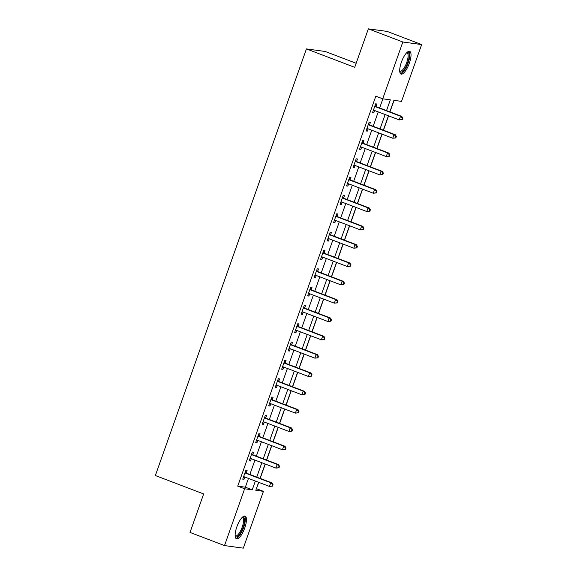<?xml version="1.0" encoding="UTF-8"?>
<svg xmlns="http://www.w3.org/2000/svg" width="577" height="577" viewBox="0 0 577 577"><rect width="100%" height="100%" fill="white"/><g stroke="black" fill="none" stroke-linecap="round" stroke-linejoin="round"><path stroke-width="0.87" d="M236.83 526.902A12.16 3.909 -69.1 0 1 245.124 516.083A12.16 3.909 -69.1 0 1 244.749 527.984A12.16 3.909 -69.1 0 1 236.455 538.803A12.16 3.909 -69.1 0 1 236.83 526.902M401.397 62.172A12.16 3.909 -69.1 0 1 409.692 51.346A12.16 3.909 -69.1 0 1 409.324 63.254A12.16 3.909 -69.1 0 1 401.022 74.072A12.16 3.909 -69.1 0 1 401.397 62.172M356.16 63.275L325.233 51.483L306.437 48.915L155.364 475.535L203.652 493.948L190.021 532.434L224.511 545.582L244.626 488.777L252.25 489.815L255.359 481.045M306.437 48.915L354.718 67.336L368.35 28.85L387.145 31.418L421.636 44.566L401.52 101.379L393.896 100.34L389.821 111.851M256.376 488.69L258.777 482.35M260.177 478.412L265.269 464.023M266.668 460.085L271.76 445.696M273.152 441.758L278.251 427.377M279.643 423.439L284.735 409.05M286.134 405.112L291.226 390.723M292.618 386.785L297.718 372.396M299.11 368.458L304.209 354.076M305.601 350.131L310.693 335.749M312.092 331.811L317.184 317.422M318.576 313.484L323.675 299.095M325.067 295.157L330.167 280.768M331.559 276.83L336.651 262.448M338.05 258.503L343.142 244.121M344.534 240.183L349.633 225.795M351.025 221.857L356.117 207.468M357.516 203.53L362.608 189.148M364.008 185.203L369.1 170.821M370.492 166.883L375.591 152.494M376.983 148.556L382.075 134.167M383.474 130.229L388.566 115.84M389.965 111.902L394.048 100.355M256.527 488.712L263.429 491.344L243.306 548.15L224.511 545.582M386.54 110.596L390.341 99.85L382.724 98.811L375.822 96.179L237.731 486.144L245.348 487.183L248.456 478.412M249.855 474.474L254.947 460.085M256.339 456.147L261.439 441.766M262.831 437.82L267.923 423.439M269.322 419.501L274.414 405.112M275.813 401.174L280.905 386.785M282.297 382.847L287.396 368.458M288.788 364.52L293.881 350.138M295.28 346.2L300.372 331.811M301.764 327.873L306.863 313.484M308.255 309.546L313.354 295.157M314.746 291.219L319.838 276.837M321.238 272.892L326.33 258.51M327.722 254.572L332.821 240.183M334.213 236.245L339.305 221.857M340.704 217.918L345.796 203.53M347.195 199.592L352.287 185.21M353.679 181.272L358.779 166.883M360.171 162.945L365.263 148.556M366.662 144.618L371.754 130.229M373.153 126.291L378.245 111.909M379.637 107.964L382.876 98.833M376.067 106.399L376.911 104.011L375.641 103.838L372.526 112.638L373.795 112.811L374.61 110.517M369.576 124.726L370.42 122.338L369.15 122.165L366.034 130.965L367.304 131.138L368.119 128.844M363.092 143.053L363.936 140.665L362.666 140.492L359.55 149.292L360.82 149.465L361.628 147.171M356.6 161.372L357.444 158.992L356.175 158.819L353.059 167.611L354.328 167.784L355.143 165.498M350.109 179.699L350.953 177.319L349.684 177.139L346.568 185.938L347.837 186.111L348.652 183.818M343.618 198.026L344.462 195.639L343.192 195.466L340.077 204.265L341.353 204.438L342.161 202.145M337.134 216.353L337.978 213.966L336.708 213.793L333.593 222.592L334.862 222.765L335.67 220.472M330.643 234.68L331.486 232.293L330.217 232.12L327.101 240.912L328.371 241.085L329.186 238.799M324.151 253L324.995 250.62L323.726 250.447L320.61 259.239L321.879 259.412L322.694 257.126M317.66 271.327L318.504 268.94L317.235 268.767L314.119 277.566L315.395 277.739L316.203 275.445M311.176 289.654L312.02 287.267L310.751 287.094L307.635 295.893L308.904 296.066L309.712 293.772M304.685 307.981L305.529 305.594L304.259 305.421L301.144 314.22L302.413 314.393L303.228 312.099M298.194 326.301L299.037 323.921L297.768 323.747L294.652 332.54L295.922 332.713L296.737 330.426M291.702 344.628L292.553 342.248L291.277 342.074L288.168 350.866L289.438 351.04L290.245 348.746M285.218 362.955L286.062 360.567L284.793 360.394L281.677 369.193L282.946 369.367L283.754 367.073M278.727 381.282L279.571 378.894L278.302 378.721L275.186 387.52L276.455 387.694L277.27 385.4M272.236 399.609L273.08 397.221L271.81 397.048L268.694 405.84L269.964 406.013L270.779 403.727M265.745 417.928L266.596 415.548L265.319 415.375L262.21 424.167L263.48 424.34L264.288 422.054M259.261 436.255L260.104 433.868L258.835 433.695L255.719 442.494L256.989 442.667L257.796 440.374M252.769 454.582L253.613 452.195L252.344 452.022L249.228 460.821L250.497 460.994L251.312 458.701M246.278 472.909L247.122 470.522L245.852 470.349L242.737 479.148L244.006 479.321L244.821 477.028M368.35 28.85L402.84 42.006L421.636 44.566M237.731 486.144L244.626 488.777M382.724 98.811L402.84 42.006M256.751 477.107L261.843 462.718M263.242 458.78L268.334 444.391M269.726 440.453L274.825 426.071M276.217 422.126L281.309 407.744M282.708 403.806L287.8 389.417M289.2 385.479L294.292 371.09M295.684 367.152L300.783 352.763M302.175 348.825L307.267 334.444M308.666 330.506L313.758 316.117M315.157 312.179L320.249 297.79M321.641 293.852L326.741 279.463M328.133 275.525L333.225 261.143M334.624 257.198L339.716 242.816M341.115 238.878L346.207 224.489M347.599 220.551L352.698 206.162M354.09 202.224L359.182 187.835M360.582 183.897L365.674 169.515M367.066 165.57L372.165 151.188M373.557 147.25L378.656 132.861M380.048 128.923L385.14 114.534M258.64 482.3L255.806 490.299L263.429 491.344M388.429 115.789L383.33 130.178M381.938 134.116L376.846 148.498M375.447 152.443L370.355 166.825M368.955 170.763L363.863 185.152M362.471 189.09L357.372 203.479M355.98 207.417L350.888 221.806M349.489 225.744L344.397 240.126M343.005 244.064L337.906 258.453M336.514 262.391L331.414 276.78M330.022 280.718L324.93 295.107M323.531 299.045L318.439 313.426M317.047 317.372L311.948 331.753M310.556 335.691L305.464 350.08M304.065 354.018L298.973 368.407M297.573 372.345L292.481 386.734M291.089 390.672L285.99 405.054M284.598 408.992L279.506 423.381M278.107 427.319L273.015 441.708M271.616 445.646L266.524 460.035M265.132 463.973L260.032 478.355M245.348 487.183L252.25 489.815M372.627 112.364L373.795 112.811M366.135 130.69L367.304 131.138M359.644 149.017L360.82 149.465M353.153 167.337L354.328 167.784M346.669 185.664L347.837 186.111M340.178 203.991L341.353 204.438M333.686 222.318L334.862 222.765M327.195 240.638L328.371 241.085M320.711 258.965L321.879 259.412M314.22 277.292L315.395 277.739M307.729 295.619L308.904 296.066M301.237 313.946L302.413 314.393M294.753 332.265L295.922 332.713M288.262 350.592L289.438 351.04M281.771 368.919L282.946 369.367M275.287 387.246L276.455 387.694M268.795 405.566L269.964 406.013M262.304 423.893L263.48 424.34M255.813 442.22L256.989 442.667M249.329 460.547L250.497 460.994M242.838 478.874L244.006 479.321M402.306 119.619L402.825 118.148L402.313 118.083L401.794 119.547L402.306 119.619L399.234 119.908L374.127 110.337A1.558 1.471 -82.2 0 0 373.571 110.243L373.369 110.25M401.794 119.547L399.234 119.908L400.532 116.244L401.801 116.417L376.694 106.846A1.558 1.471 -82.2 0 1 376.218 106.543L375.072 105.447M374.798 106.226L374.942 106.37A1.558 1.471 -82.2 0 0 375.425 106.673L400.532 116.244L402.313 118.083M374.386 110.438L373.29 110.481M402.825 118.148L401.801 116.417M395.815 137.939L396.334 136.475L395.829 136.41L395.31 137.874L395.815 137.939L392.742 138.235L367.636 128.657A1.558 1.471 -82.2 0 0 367.08 128.57L366.878 128.577M395.31 137.874L392.742 138.235L394.041 134.571L395.31 134.744L370.203 125.166A1.558 1.471 -82.2 0 1 369.727 124.863L368.58 123.774M368.306 124.553L368.458 124.69A1.558 1.471 -82.2 0 0 368.934 124.993L394.041 134.571L395.829 136.41M367.902 128.765L366.799 128.808M396.334 136.475L395.31 134.744M389.324 156.266L389.843 154.802L389.338 154.73L388.819 156.201L389.324 156.266L386.251 156.562L361.144 146.984A1.558 1.471 -82.2 0 0 360.596 146.897L360.394 146.904M388.819 156.201L386.251 156.562L387.549 152.898L388.826 153.071L363.712 143.493A1.558 1.471 -82.2 0 1 363.236 143.19L362.096 142.101M361.815 142.88L361.967 143.017A1.558 1.471 -82.2 0 0 362.443 143.32L387.549 152.898L389.338 154.73M361.411 147.085L360.315 147.128M389.843 154.802L388.826 153.071M382.839 174.593L383.359 173.129L382.847 173.057L382.327 174.521L382.839 174.593L379.767 174.889L354.66 165.31A1.558 1.471 -82.2 0 0 354.105 165.224L353.903 165.231M382.327 174.521L379.767 174.889L381.065 171.225L382.335 171.398L357.228 161.82A1.558 1.471 -82.2 0 1 356.745 161.517L355.605 160.428M355.331 161.199L355.475 161.344A1.558 1.471 -82.2 0 0 355.951 161.647L381.065 171.225L382.847 173.057M354.92 165.411L353.824 165.455M383.359 173.129L382.335 171.398M376.348 192.92L376.868 191.449L376.355 191.384L375.836 192.848L376.348 192.92L373.276 193.216L348.169 183.637A1.558 1.471 -82.2 0 0 347.614 183.544L347.412 183.551M375.836 192.848L373.276 193.216L374.574 189.544L375.843 189.718L350.737 180.147A1.558 1.471 -82.2 0 1 350.261 179.844L349.114 178.755M348.84 179.526L348.991 179.671A1.558 1.471 -82.2 0 0 349.467 179.974L374.574 189.544L376.355 191.384M348.436 183.738L347.332 183.782M376.868 191.449L375.843 189.718M406.864 52.557A10.523 3.383 -69.1 0 1 409.006 53.957A10.523 3.383 -69.1 0 1 405.797 67.055A10.523 3.383 -69.1 0 1 399.717 71.288M399.695 70.87A9.744 3.13 110.9 0 0 400.092 71.13A9.744 3.13 110.9 0 0 405.645 65.143A9.744 3.13 110.9 0 0 407.961 54.31A9.744 3.13 110.9 0 0 407.037 52.925A9.744 3.13 110.9 0 0 406.569 52.86M400.46 73.661A12.081 3.88 110.9 0 0 407.153 65.439A12.081 3.88 110.9 0 0 409.706 52.716A12.081 3.88 110.9 0 0 408.999 51.281M242.29 517.288A10.523 3.383 -69.1 0 1 243.112 527.486A10.523 3.383 -69.1 0 1 235.149 536.019M235.127 535.6A9.744 3.13 110.9 0 0 235.524 535.867A9.744 3.13 110.9 0 0 242.174 527.19A9.744 3.13 110.9 0 0 242.47 517.656A9.744 3.13 110.9 0 0 241.994 517.591M235.892 538.399A12.081 3.88 110.9 0 0 243.624 527.558A12.081 3.88 110.9 0 0 244.432 516.011M369.857 211.247L370.376 209.776L369.871 209.711L369.352 211.175L369.857 211.247L366.784 211.535L341.678 201.964A1.558 1.471 -82.2 0 0 341.122 201.871L340.928 201.878M369.352 211.175L366.784 211.535L368.083 207.871L369.352 208.045L344.245 198.466A1.558 1.471 -82.2 0 1 343.769 198.171L342.623 197.074M342.349 197.853L342.5 197.998A1.558 1.471 -82.2 0 0 342.976 198.293L368.083 207.871L369.871 209.711M341.945 202.065L340.841 202.109M370.376 209.776L369.352 208.045M363.366 229.567L363.885 228.103L363.38 228.03L362.861 229.502L363.366 229.567L360.3 229.862L335.187 220.284A1.558 1.471 -82.2 0 0 334.638 220.198L334.436 220.205M362.861 229.502L360.3 229.862L361.591 226.198L362.868 226.372L337.754 216.793A1.558 1.471 -82.2 0 1 337.278 216.49L336.139 215.401M335.857 216.18L336.009 216.317A1.558 1.471 -82.2 0 0 336.485 216.62L361.591 226.198L363.38 228.03M335.453 220.385L334.357 220.436M363.885 228.103L362.868 226.372M356.882 247.894L357.401 246.429L356.889 246.357L356.37 247.821L356.882 247.894L353.809 248.189L328.702 238.611A1.558 1.471 -82.2 0 0 328.147 238.525L327.945 238.532M356.37 247.821L353.809 248.189L355.107 244.525L356.377 244.698L331.27 235.12A1.558 1.471 -82.2 0 1 330.787 234.817L329.647 233.728M329.373 234.5L329.517 234.644A1.558 1.471 -82.2 0 0 330.001 234.947L355.107 244.525L356.889 246.357M328.962 238.712L327.866 238.755M357.401 246.429L356.377 244.698M350.39 266.221L350.91 264.756L350.405 264.684L349.886 266.148L350.39 266.221L347.318 266.516L322.211 256.938A1.558 1.471 -82.2 0 0 321.656 256.844L321.454 256.859M349.886 266.148L347.318 266.516L348.616 262.845L349.886 263.025L324.779 253.447A1.558 1.471 -82.2 0 1 324.303 253.144L323.156 252.055M322.882 252.827L323.033 252.971A1.558 1.471 -82.2 0 0 323.509 253.274L348.616 262.845L350.405 264.684M322.478 257.039L321.375 257.082M350.91 264.756L349.886 263.025M343.899 284.548L344.419 283.076L343.914 283.011L343.394 284.475L343.899 284.548L340.827 284.836L315.72 275.265A1.558 1.471 -82.2 0 0 315.165 275.171L314.97 275.179M343.394 284.475L340.827 284.836L342.125 281.172L343.394 281.345L318.288 271.774A1.558 1.471 -82.2 0 1 317.812 271.471L316.665 270.382M316.391 271.154L316.542 271.298A1.558 1.471 -82.2 0 0 317.018 271.601L342.125 281.172L343.914 283.011M315.987 275.366L314.883 275.409M344.419 283.076L343.394 281.345M337.415 302.867L337.927 301.403L337.422 301.338L336.903 302.802L337.415 302.867L334.343 303.163L309.229 293.592A1.558 1.471 -82.2 0 0 308.681 293.498L308.479 293.505M336.903 302.802L334.343 303.163L335.641 299.499L336.91 299.672L311.796 290.094A1.558 1.471 -82.2 0 1 311.32 289.791L310.181 288.702M309.907 289.481L310.051 289.618A1.558 1.471 -82.2 0 0 310.527 289.921L335.641 299.499L337.422 301.338M309.496 293.693L308.399 293.736M337.927 301.403L336.91 299.672M330.924 321.194L331.443 319.73L330.931 319.658L330.412 321.129L330.924 321.194L327.851 321.49L302.745 311.912A1.558 1.471 -82.2 0 0 302.189 311.825L301.987 311.832M330.412 321.129L327.851 321.49L329.15 317.826L330.419 317.999L305.312 308.421A1.558 1.471 -82.2 0 1 304.829 308.118L303.69 307.029M303.415 307.808L303.56 307.945A1.558 1.471 -82.2 0 0 304.043 308.248L329.15 317.826L330.931 319.658M303.004 312.013L301.908 312.056M331.443 319.73L330.419 317.999M324.433 339.521L324.952 338.057L324.447 337.985L323.928 339.449L324.433 339.521L321.36 339.817L296.253 330.239A1.558 1.471 -82.2 0 0 295.698 330.152L295.496 330.159M323.928 339.449L321.36 339.817L322.658 336.153L323.928 336.326L298.821 326.748A1.558 1.471 -82.2 0 1 298.345 326.445L297.198 325.356M296.924 326.128L297.076 326.272A1.558 1.471 -82.2 0 0 297.552 326.575L322.658 336.153L324.447 337.985M296.52 330.34L295.417 330.383M324.952 338.057L323.928 336.326M317.941 357.848L318.461 356.377L317.956 356.312L317.437 357.776L317.941 357.848L314.869 358.144L289.762 348.566A1.558 1.471 -82.2 0 0 289.214 348.472L289.012 348.479M317.437 357.776L314.869 358.144L316.167 354.473L317.437 354.646L292.33 345.075A1.558 1.471 -82.2 0 1 291.854 344.772L290.707 343.683M290.433 344.455L290.584 344.599A1.558 1.471 -82.2 0 0 291.06 344.902L316.167 354.473L317.956 356.312M290.029 348.667L288.926 348.71M318.461 356.377L317.437 354.646M311.457 376.175L311.977 374.704L311.465 374.639L310.945 376.103L311.457 376.175L308.385 376.464L283.271 366.893A1.558 1.471 -82.2 0 0 282.723 366.799L282.521 366.806M310.945 376.103L308.385 376.464L309.683 372.8L310.953 372.973L285.839 363.402A1.558 1.471 -82.2 0 1 285.363 363.099L284.223 362.003M283.949 362.782L284.093 362.926A1.558 1.471 -82.2 0 0 284.569 363.221L309.683 372.8L311.465 374.639M283.538 366.994L282.442 367.037M311.977 374.704L310.953 372.973M304.966 394.495L305.485 393.031L304.973 392.959L304.454 394.43L304.966 394.495L301.894 394.791L276.787 385.212A1.558 1.471 -82.2 0 0 276.232 385.126L276.03 385.133M304.454 394.43L301.894 394.791L303.192 391.127L304.461 391.3L279.355 381.722A1.558 1.471 -82.2 0 1 278.879 381.419L277.732 380.33M277.458 381.108L277.602 381.246A1.558 1.471 -82.2 0 0 278.085 381.548L303.192 391.127L304.973 392.959M277.047 385.313L275.95 385.364M305.485 393.031L304.461 391.3M298.475 412.822L298.994 411.358L298.489 411.286L297.97 412.75L298.475 412.822L295.402 413.118L270.296 403.539A1.558 1.471 -82.2 0 0 269.74 403.453L269.538 403.46M297.97 412.75L295.402 413.118L296.701 409.454L297.97 409.627L272.863 400.049A1.558 1.471 -82.2 0 1 272.387 399.746L271.24 398.657M270.966 399.435L271.118 399.572A1.558 1.471 -82.2 0 0 271.594 399.875L296.701 409.454L298.489 411.286M270.563 403.64L269.459 403.684M298.994 411.358L297.97 409.627M291.984 431.149L292.503 429.685L291.998 429.613L291.479 431.077L291.984 431.149L288.911 431.445L263.804 421.866A1.558 1.471 -82.2 0 0 263.256 421.773L263.054 421.787M291.479 431.077L288.911 431.445L290.209 427.781L291.479 427.954L266.372 418.375A1.558 1.471 -82.2 0 1 265.896 418.073L264.749 416.983M264.475 417.755L264.627 417.899A1.558 1.471 -82.2 0 0 265.103 418.202L290.209 427.781L291.998 429.613M264.071 421.967L262.975 422.011M292.503 429.685L291.479 427.954M285.5 449.476L286.019 448.004L285.507 447.94L284.988 449.404L285.5 449.476L282.427 449.764L257.313 440.193A1.558 1.471 -82.2 0 0 256.765 440.1L256.563 440.107M284.988 449.404L282.427 449.764L283.725 446.1L284.995 446.273L259.881 436.702A1.558 1.471 -82.2 0 1 259.405 436.4L258.265 435.31M257.991 436.082L258.135 436.226A1.558 1.471 -82.2 0 0 258.611 436.529L283.725 446.1L285.507 447.94M257.58 440.294L256.484 440.338M286.019 448.004L284.995 446.273M279.008 467.796L279.528 466.331L279.016 466.266L278.496 467.731L279.008 467.796L275.936 468.091L250.829 458.52A1.558 1.471 -82.2 0 0 250.274 458.426L250.072 458.434M278.496 467.731L275.936 468.091L277.234 464.427L278.503 464.6L253.397 455.022A1.558 1.471 -82.2 0 1 252.921 454.719L251.774 453.63M251.5 454.409L251.644 454.546A1.558 1.471 -82.2 0 0 252.127 454.849L277.234 464.427L279.016 466.266M251.089 458.621L249.992 458.665M279.528 466.331L278.503 464.6M272.517 486.122L273.036 484.658L272.532 484.586L272.012 486.058L272.517 486.122L269.445 486.418L244.338 476.84A1.558 1.471 -82.2 0 0 243.782 476.753L243.581 476.761M272.012 486.058L269.445 486.418L270.743 482.754L272.012 482.927L246.906 473.349A1.558 1.471 -82.2 0 1 246.429 473.046L245.283 471.957M245.009 472.736L245.16 472.873A1.558 1.471 -82.2 0 0 245.636 473.176L270.743 482.754L272.532 484.586M244.605 476.941L243.501 476.984M273.036 484.658L272.012 482.927M374.942 106.37L376.218 106.543M375.425 106.673L376.694 106.846M373.571 110.243L374.055 110.308M368.458 124.69L369.727 124.863M368.934 124.993L370.203 125.166M367.08 128.57L367.563 128.635M361.967 143.017L363.236 143.19M362.443 143.32L363.712 143.493M360.596 146.897L361.079 146.962M355.475 161.344L356.745 161.517M355.951 161.647L357.228 161.82M354.105 165.224L354.588 165.289M348.991 179.671L350.261 179.844M349.467 179.974L350.737 180.147M347.614 183.544L348.097 183.609M342.5 197.998L343.769 198.171M342.976 198.293L344.245 198.466M341.122 201.871L341.606 201.936M336.009 216.317L337.278 216.49M336.485 216.62L337.754 216.793M334.638 220.198L335.122 220.263M329.517 234.644L330.787 234.817M330.001 234.947L331.27 235.12M328.147 238.525L328.63 238.589M323.033 252.971L324.303 253.144M323.509 253.274L324.779 253.447M321.656 256.844L322.139 256.916M316.542 271.298L317.812 271.471M317.018 271.601L318.288 271.774M315.165 275.171L315.648 275.236M310.051 289.618L311.32 289.791M310.527 289.921L311.796 290.094M308.681 293.498L309.164 293.563M303.56 307.945L304.829 308.118M304.043 308.248L305.312 308.421M302.189 311.825L302.673 311.89M297.076 326.272L298.345 326.445M297.552 326.575L298.821 326.748M295.698 330.152L296.181 330.217M290.584 344.599L291.854 344.772M291.06 344.902L292.33 345.075M289.214 348.472L289.69 348.537M284.093 362.926L285.363 363.099M284.569 363.221L285.839 363.402M282.723 366.799L283.206 366.864M277.602 381.246L278.879 381.419M278.085 381.548L279.355 381.722M276.232 385.126L276.715 385.191M271.118 399.572L272.387 399.746M271.594 399.875L272.863 400.049M269.74 403.453L270.224 403.518M264.627 417.899L265.896 418.073M265.103 418.202L266.372 418.375M263.256 421.773L263.732 421.845M258.135 436.226L259.405 436.4M258.611 436.529L259.881 436.702M256.765 440.1L257.248 440.164M251.644 454.546L252.921 454.719M252.127 454.849L253.397 455.022M250.274 458.426L250.757 458.491M245.16 472.873L246.429 473.046M245.636 473.176L246.906 473.349M243.782 476.753L244.266 476.818"/></g></svg>
